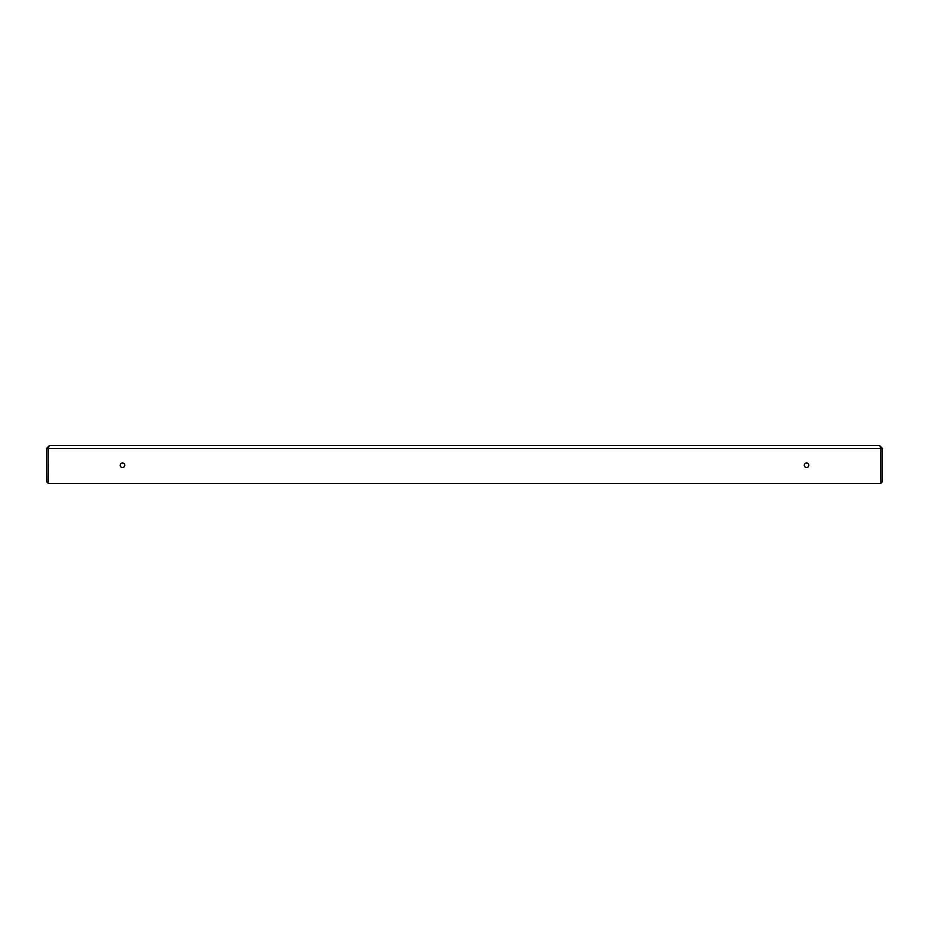 <?xml version="1.0" encoding="UTF-8"?>
<svg xmlns="http://www.w3.org/2000/svg" width="929" height="929" viewBox="0 0 929 929"><rect width="100%" height="100%" fill="white"/><g stroke="black" fill="none" stroke-linecap="round" stroke-linejoin="round"><path stroke-width="1.39" d="M122.454 462.979A2.276 2.276 0 0 0 120.178 465.255A2.276 2.276 0 0 0 122.454 467.542A2.276 2.276 0 0 0 124.741 465.255A2.276 2.276 0 0 0 122.454 462.979M806.546 462.979A2.276 2.276 0 0 0 804.259 465.255A2.276 2.276 0 0 0 806.546 467.542A2.276 2.276 0 0 0 808.822 465.255A2.276 2.276 0 0 0 806.546 462.979M49.492 483.498L48.784 483.498A0.755 0.755 0 0 1 48.029 482.743L48.029 448.533L49.492 445.502L879.508 445.502L880.971 448.533L880.971 480.862A1.521 1.521 0 0 0 881.029 480.467L881.029 448.533L882.55 448.533L882.55 480.467A3.042 3.042 0 0 1 880.82 483.208M49.492 445.502L46.45 448.533L46.45 480.467A3.042 3.042 0 0 0 48.18 483.208M48.203 447.952L47.971 480.467A1.521 1.521 0 0 0 48.029 480.862L48.029 448.533L880.971 448.533L880.971 482.743A0.755 0.755 0 0 1 880.216 483.498L879.508 483.498M48.784 483.498L880.216 483.498M882.55 448.533L879.508 445.502M881.029 448.533L880.669 447.557M46.45 448.533L47.971 448.533M880.971 448.533L880.797 447.952M867.349 483.498L61.651 483.498"/></g></svg>
